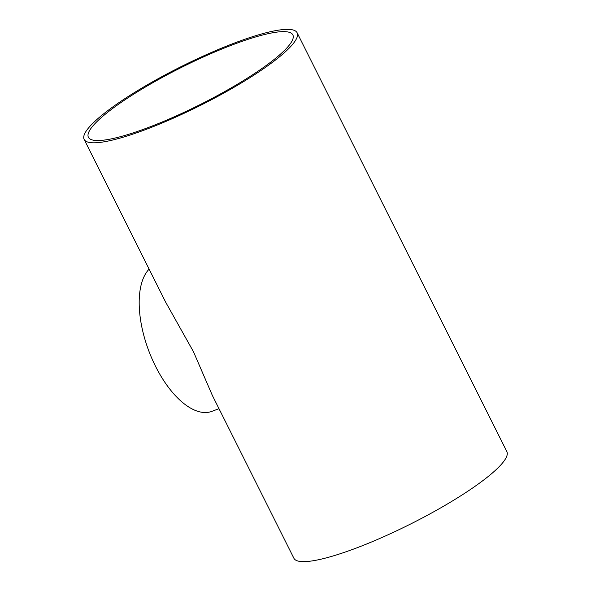 <?xml version="1.0" encoding="UTF-8"?>
<svg xmlns="http://www.w3.org/2000/svg" width="591" height="591" viewBox="0 0 591 591"><rect width="100%" height="100%" fill="white"/><g stroke="black" fill="none" stroke-linecap="round" stroke-linejoin="round"><path stroke-width="0.89" d="M149.006 127.242A114.322 20.788 153.4 0 1 88.406 137.275A114.322 20.788 153.4 0 1 232.263 44.931A114.322 20.788 153.4 0 1 292.855 34.899A114.322 20.788 153.4 0 1 149.006 127.242M233.999 43.217A119.087 21.653 153.4 0 1 297.118 32.764A119.087 21.653 153.4 0 1 147.27 128.956A119.087 21.653 153.4 0 1 84.151 139.41A119.087 21.653 153.4 0 1 233.999 43.217M297.118 32.764L506.849 451.59A119.087 21.653 153.4 0 1 357.001 547.783A119.087 21.653 153.4 0 1 293.882 558.236L212.383 395.49L193.456 351.704L165.65 302.156L84.151 139.41M149.109 269.119A78.596 37.625 69.2 0 0 155.463 366.147A78.596 37.625 69.2 0 0 212.014 411.321L218.988 408.669"/></g></svg>
